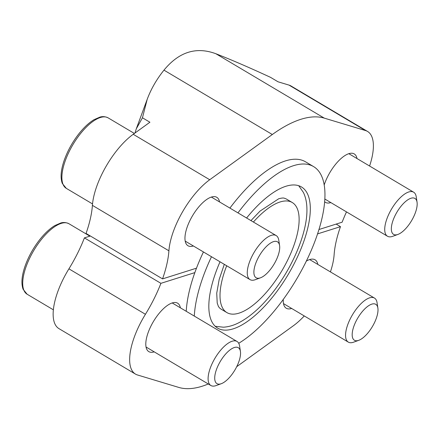 <?xml version="1.0" encoding="UTF-8"?>
<svg xmlns="http://www.w3.org/2000/svg" width="439" height="439" viewBox="0 0 439 439"><rect width="100%" height="100%" fill="white"/><g stroke="black" fill="none" stroke-linecap="round" stroke-linejoin="round"><path stroke-width="0.66" d="M298.608 185.686A82.093 33.26 -59.3 0 1 298.893 185.971L303.459 192.534C305.676 197.287 306.823 202.648 306.905 208.629C307.679 232.637 292.072 268.789 271.072 294.58C260.706 307.399 250.153 316.684 239.414 322.435C234.042 325.288 228.703 326.874 223.396 327.198L215.511 326.325A82.093 33.26 -59.3 0 1 215.126 326.21M220.027 261.803A82.093 33.26 120.7 0 0 217.64 328.131A82.093 33.26 120.7 0 0 233.197 328.844A82.093 33.26 120.7 0 0 296.38 259.24A82.093 33.26 120.7 0 0 301.5 186.976A82.093 33.26 120.7 0 0 246.597 218.002M154.21 351.853A28.173 11.414 -59.3 0 1 148.816 351.628A28.173 11.414 -59.3 0 1 150.572 326.825A28.173 11.414 -59.3 0 1 172.258 302.932A28.173 11.414 -59.3 0 1 177.597 303.179A28.173 11.414 -59.3 0 1 180.374 307.81M306.329 261.112A28.173 11.414 -59.3 0 1 309.714 259.548A28.173 11.414 -59.3 0 1 315.054 259.795A28.173 11.414 -59.3 0 1 317.831 264.426M291.666 308.469A28.173 11.414 -59.3 0 1 286.272 308.238A28.173 11.414 -59.3 0 1 283.287 299.382M186.235 311.289A105.788 42.857 -59.3 0 1 194.834 272.624L160.91 283.331A81.281 32.93 -59.3 0 1 145.43 314.286A54.304 21.999 -59.3 0 0 135.47 374.088A54.304 21.999 -59.3 0 0 137.5 374.977L178.772 387.417A153.683 62.267 -59.3 0 0 208.278 383.977M304.26 315.948A54.304 21.999 -59.3 0 1 293.312 325.798L236.72 366.68M336.159 224.088L340.477 226.656A81.281 32.93 -59.3 0 0 334.123 254.73A54.304 21.999 -59.3 0 1 330.424 271.906M340.477 226.656L317.567 233.888M193.379 245.972A28.173 11.414 -59.3 0 1 187.98 245.747A28.173 11.414 -59.3 0 1 189.736 220.943A28.173 11.414 -59.3 0 1 211.422 197.051A28.173 11.414 -59.3 0 1 216.762 197.298A28.173 11.414 -59.3 0 1 219.544 201.929M324.212 184.956A28.173 11.414 -59.3 0 1 348.879 153.666A28.173 11.414 -59.3 0 1 354.218 153.913A28.173 11.414 -59.3 0 1 357 158.545M330.836 202.588A28.173 11.414 -59.3 0 1 325.436 202.357A28.173 11.414 -59.3 0 1 324.657 201.781M162.556 278.886L86.049 233.433A81.281 32.93 -59.3 0 0 92.404 205.359L168.911 250.812A81.281 32.93 -59.3 0 1 162.556 278.886L196.48 268.174A105.788 42.857 -59.3 0 1 203.438 251.948M229.91 208.086A105.788 42.857 -59.3 0 1 305.544 161.821L313.6 166.606A105.788 42.857 120.7 0 0 237.96 212.871M318.972 229.515L342.124 222.205A81.281 32.93 -59.3 0 1 346.503 211.894M168.911 250.812A54.304 21.999 -59.3 0 1 209.721 179.738L272.323 134.515A153.683 62.267 -59.3 0 1 324.262 118.124L365.533 130.559A54.304 21.999 -59.3 0 1 367.564 131.453A54.304 21.999 -59.3 0 1 369.589 166.024M90.368 236.001L84.403 237.883A81.281 32.93 -59.3 0 1 68.923 268.838L145.43 314.286M84.403 237.883L160.91 283.331M135.47 374.088L58.963 328.635A54.304 21.999 -59.3 0 1 68.923 268.838M92.404 205.359A54.304 21.999 -59.3 0 1 133.22 134.29L149.913 122.229L142.45 117.789L147.191 99.346C151.005 89.073 156.602 79.344 163.972 70.141L272.323 134.515M163.972 70.141C178.947 51.884 196.26 46.419 215.906 53.75C231.507 59.841 249.72 67.705 270.55 77.357L278.019 81.791L289.027 85.111A54.304 21.999 -59.3 0 1 291.057 86L367.564 131.453M142.45 117.789L136.293 128.819L134.954 133.033M238.723 343.287A105.788 42.857 120.7 0 0 311.695 249.357A105.788 42.857 120.7 0 0 313.6 166.606M211.488 256.733A105.788 42.857 120.7 0 0 194.29 316.075M194.834 272.624A105.788 42.857 -59.3 0 1 196.48 268.174M250.965 220.597L260.036 211.093L278.727 198.757C281.618 197.989 283.479 197.808 284.307 198.214A64.012 25.934 -59.3 0 1 286.859 199.311L292.264 202.522A64.012 25.934 120.7 0 0 253.402 222.041M226.7 265.765A64.012 25.934 120.7 0 0 226.875 312.584L221.475 309.374A64.012 25.934 -59.3 0 1 219.291 307.657L218.386 306.384L217.212 303.025L216.734 293.164L219.176 279.467L224.307 264.344M226.875 312.584A64.012 25.934 120.7 0 0 239.008 313.139A64.012 25.934 120.7 0 0 288.269 258.867A64.012 25.934 120.7 0 0 292.264 202.522M397.542 234.563A20.902 8.467 120.7 0 0 397.91 234.437A20.902 8.467 120.7 0 0 411.535 220.735A20.902 8.467 120.7 0 0 417.05 202.22A20.902 8.467 120.7 0 0 397.152 211.785A20.902 8.467 120.7 0 0 397.542 234.563M417.05 202.22L416.232 196.815A25.616 10.377 120.7 0 0 413.631 192.189A25.616 10.377 120.7 0 0 391.626 208.909A25.616 10.377 120.7 0 0 387.467 236.231A25.616 10.377 120.7 0 0 392.323 236.451A25.616 10.377 120.7 0 0 392.773 236.297L397.91 234.437M358.372 340.439A20.902 8.467 120.7 0 0 358.745 340.318A20.902 8.467 120.7 0 0 372.365 326.616A20.902 8.467 120.7 0 0 377.886 308.101A20.902 8.467 120.7 0 0 357.988 317.666A20.902 8.467 120.7 0 0 358.372 340.439M377.886 308.101L377.063 302.696A25.616 10.377 120.7 0 0 374.467 298.07A25.616 10.377 120.7 0 0 352.462 314.79A25.616 10.377 120.7 0 0 348.303 342.113A25.616 10.377 120.7 0 0 353.154 342.332A25.616 10.377 120.7 0 0 353.609 342.179L358.745 340.318M260.08 277.947A20.902 8.467 120.7 0 0 260.453 277.821A20.902 8.467 120.7 0 0 274.079 264.119A20.902 8.467 120.7 0 0 279.594 245.604A20.902 8.467 120.7 0 0 259.696 255.174A20.902 8.467 120.7 0 0 260.08 277.947M279.594 245.604L278.776 240.204A25.616 10.377 120.7 0 0 276.175 235.573A25.616 10.377 120.7 0 0 254.17 252.293A25.616 10.377 120.7 0 0 250.011 279.616A25.616 10.377 120.7 0 0 254.867 279.841A25.616 10.377 120.7 0 0 255.317 279.687L260.453 277.821M220.916 383.829A20.902 8.467 120.7 0 0 221.289 383.702A20.902 8.467 120.7 0 0 234.909 370A20.902 8.467 120.7 0 0 240.424 351.485A20.902 8.467 120.7 0 0 220.526 361.056A20.902 8.467 120.7 0 0 220.916 383.829M240.424 351.485L239.606 346.086A25.616 10.377 120.7 0 0 237.011 341.454A25.616 10.377 120.7 0 0 215.006 358.175A25.616 10.377 120.7 0 0 210.846 385.497A25.616 10.377 120.7 0 0 215.697 385.722A25.616 10.377 120.7 0 0 216.153 385.563L221.289 383.702M133.22 134.29L209.721 179.738M215.906 53.75L324.262 118.124M289.027 85.111L365.533 130.559M66.278 188.342L62.272 183.387C60.181 177.493 60.911 169.569 64.462 159.609C67.836 150.39 72.665 141.759 78.943 133.714C83.937 127.42 88.963 122.744 94.006 119.688L99.982 117.087C100.306 117.048 103.653 115.693 108.142 117.871A40.981 16.605 120.7 0 0 72.934 144.629A40.981 16.605 120.7 0 0 66.278 188.342L92.525 203.932M27.114 294.223L23.102 289.263C21.017 283.374 21.747 275.445 25.297 265.491C28.667 256.272 33.496 247.64 39.779 239.595C44.773 233.301 49.794 228.626 54.842 225.569L60.818 222.968C61.142 222.93 64.489 221.574 68.978 223.753A40.981 16.605 120.7 0 0 33.77 250.51A40.981 16.605 120.7 0 0 27.114 294.223L53.36 309.813M147.191 99.346L136.293 128.819M324.849 199.032L387.467 236.231M348.824 153.683L413.631 192.189M283.49 303.607L348.303 342.113M309.654 259.564L374.467 298.07M185.203 241.115L250.011 279.616M211.368 197.073L276.175 235.573M108.142 117.871L134.372 133.456M146.033 346.997L210.846 385.497M172.198 302.954L237.011 341.454M68.978 223.753L89.858 236.16"/></g></svg>
